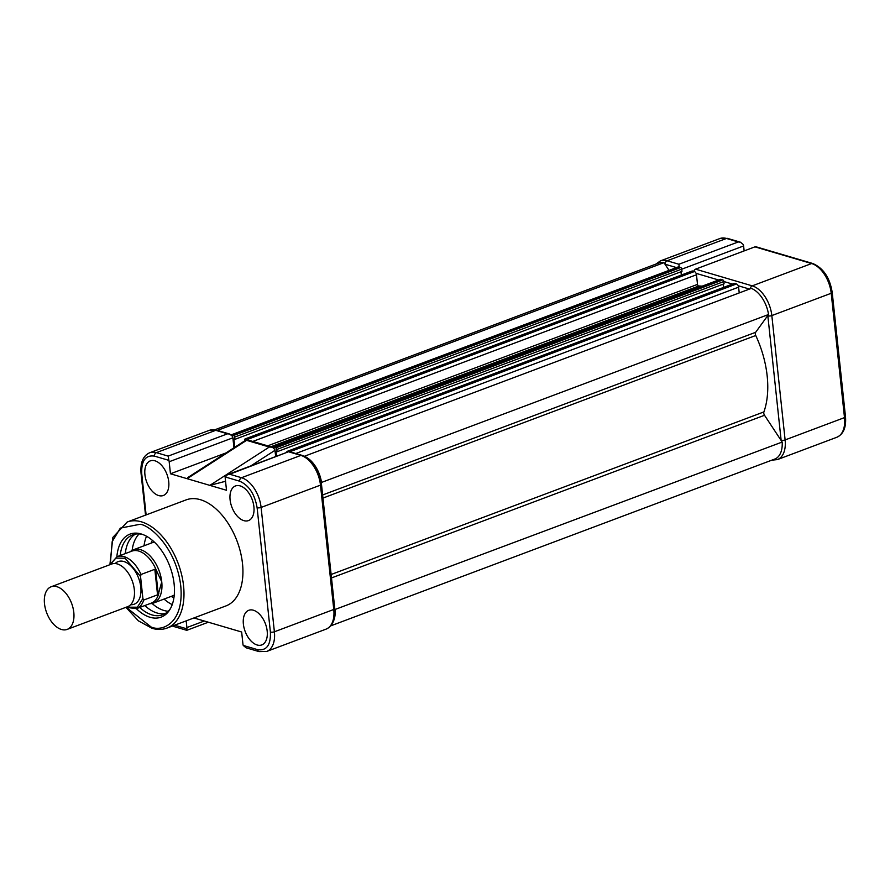 <?xml version="1.0" encoding="UTF-8"?>
<svg xmlns="http://www.w3.org/2000/svg" width="890" height="890" viewBox="0 0 890 890"><rect width="100%" height="100%" fill="white"/><g stroke="black" fill="none" stroke-linecap="round" stroke-linejoin="round"><path stroke-width="1.33" d="M702.154 286.168A78.264 45.835 -110.6 0 0 698.75 286.013A1.424 0.834 69.4 0 1 698.561 285.99A1.424 0.834 69.4 0 1 697.504 284.388L696.481 274.765A2.848 1.669 -110.6 0 0 694.356 271.55L692.487 271.005A1.424 0.834 -110.6 0 0 692.12 271.005A1.424 0.834 -110.6 0 0 691.853 271.239M669.046 270.371L663.962 262.661L217.36 430.426M663.962 262.661A24.898 14.585 -110.6 0 0 658.8 263.006L214.746 429.826M231.311 434.81L678.08 266.978A2.848 1.669 -110.6 0 1 678.792 266.967L680.672 267.523A1.424 0.834 -110.6 0 1 681.729 269.125L681.974 271.406L234.949 439.337L234.704 437.057A1.424 0.834 -110.6 0 0 233.647 435.455L231.767 434.899A2.848 1.669 -110.6 0 0 231.356 434.843M234.771 447.258L233.892 439.026L234.949 439.337M681.34 275.055L680.995 271.773M248.299 440.127A2.848 1.669 -110.6 0 0 247.342 439.482L245.462 438.926A1.424 0.834 -110.6 0 0 245.106 438.937A1.424 0.834 -110.6 0 0 244.683 439.994L244.772 440.806M732.481 284.077L723.859 281.529L724.093 283.81L277.079 451.731L276.834 449.461A1.424 0.834 -110.6 0 0 275.778 447.859L273.897 447.303A2.848 1.669 -110.6 0 0 273.185 447.314A2.848 1.669 -110.6 0 0 272.963 447.425M276.834 449.461L723.859 281.529A1.424 0.834 -110.6 0 0 722.791 279.927L720.922 279.371A2.848 1.669 -110.6 0 0 720.199 279.382L273.185 447.314M276.534 456.247L276.022 451.43L277.079 451.731M723.47 287.459L723.114 284.177M288.738 451.675L287.592 451.33A1.424 0.834 -110.6 0 0 287.225 451.341A1.424 0.834 -110.6 0 0 286.814 452.387M739.223 292.921L738.6 287.17A2.848 1.669 -110.6 0 0 736.486 283.954L734.606 283.398A1.424 0.834 -110.6 0 0 734.25 283.409A1.424 0.834 -110.6 0 0 733.983 283.643M330.713 625.87L774.767 459.062A24.898 14.585 -110.6 0 0 782.177 442.052L764.521 415.274A2.848 1.669 69.4 0 1 763.909 411.914A78.264 45.835 -110.6 0 0 755.744 335.497A2.848 1.669 69.4 0 1 755.654 332.304L768.537 314.504A24.898 14.585 -110.6 0 0 751.327 288.382L304.391 456.27M768.537 314.504L321.524 482.436A24.898 14.585 -110.6 0 0 305.326 456.748M782.177 442.052L334.863 609.539M333.572 620.92A24.898 14.585 -110.6 0 0 335.152 609.984M754.943 246.853L695.557 269.158L752.239 285.857L811.624 263.54L754.943 246.853A2.848 2.114 -73.6 0 1 756.033 246.797L812.715 263.485A2.848 2.114 106.4 0 0 811.624 263.54A26.322 15.419 -110.6 0 1 831.216 293.266L771.83 315.572L785.114 439.927L844.499 417.61L831.216 293.266A2.848 0.934 173.9 0 0 832.206 292.421L845.5 416.776A2.848 0.934 173.9 0 1 844.499 417.61A26.322 15.419 -110.6 0 1 836.823 437.268L777.426 459.585A26.322 15.419 69.4 0 0 785.114 439.927A2.848 0.934 -6.1 0 1 781.12 440.194L767.836 315.85A23.485 13.751 -110.6 0 0 767.803 315.538M679.248 267.1L678.881 264.252L738.277 241.946L740.469 242.214L743.306 244.572A4.272 2.503 69.4 0 1 743.606 245.952L744.14 250.913M693.777 271.383A2.848 2.114 -73.6 0 1 695.557 269.158M139.151 533.911A42.687 24.998 -110.6 0 0 132.143 550.376M152.09 603.465A42.687 24.998 -110.6 0 0 163.893 610.462A42.687 24.998 -110.6 0 0 168.199 611.23M146.538 536.258A42.687 24.998 -110.6 0 0 144.046 545.793M164.071 599.07A42.687 24.998 -110.6 0 0 172.215 604.61M125.746 550.376A45.968 26.922 -110.6 0 0 125.457 553.536M144.981 605.489A45.968 26.922 -110.6 0 0 147.273 607.67M151.144 543.123A34.154 20.003 69.4 0 1 152.424 540.364M173.939 597.646A34.154 20.003 69.4 0 1 171.158 596.411M275.689 456.57L274.877 449.461L272.318 447.192L269.314 447.025L209.84 485.373L226.505 490.279L225.226 478.253A4.272 2.503 69.4 0 1 225.237 476.962L239.644 481.201C248.9 485.284 254.729 494.128 257.11 507.712L270.393 632.056C270.86 645.083 266.611 650.946 257.644 649.667L243.237 645.428A4.272 2.503 69.4 0 1 242.937 644.048L241.657 632.011L193.92 617.96M272.318 447.192L246.619 439.627L246.597 440.339L269.314 447.025M154.971 460.809A18.501 10.836 -110.6 0 0 150.399 460.842A18.501 10.836 -110.6 0 0 145.548 478.275A18.501 10.836 -110.6 0 0 158.687 495.563A18.501 10.836 -110.6 0 0 163.404 495.474A18.501 10.836 -110.6 0 0 168.077 477.963A18.501 10.836 -110.6 0 0 154.971 460.809M253.428 610.229A18.501 10.836 -110.6 0 0 248.855 610.262A18.501 10.836 -110.6 0 0 244.005 627.695A18.501 10.836 -110.6 0 0 257.143 644.994A18.501 10.836 -110.6 0 0 261.86 644.894A18.501 10.836 -110.6 0 0 266.533 627.383A18.501 10.836 -110.6 0 0 253.428 610.229M240.144 485.884A18.501 10.836 -110.6 0 0 235.561 485.918A18.501 10.836 -110.6 0 0 230.71 503.351A18.501 10.836 -110.6 0 0 243.849 520.639A18.501 10.836 -110.6 0 0 248.577 520.55A18.501 10.836 -110.6 0 0 253.249 503.039A18.501 10.836 -110.6 0 0 240.144 485.884M225.971 605.912A56.637 33.175 -110.6 0 0 240.545 552.423A56.637 33.175 -110.6 0 0 200.372 499.679A56.637 33.175 -110.6 0 0 186.143 499.88L127.181 522.029A56.637 33.175 69.4 0 1 141.41 521.829A56.637 33.175 69.4 0 1 181.593 574.573A56.637 33.175 69.4 0 1 167.02 628.062L225.971 605.912M136.393 608.704A44.333 25.966 -110.6 0 0 150.043 617.271A44.333 25.966 -110.6 0 0 169.901 609.517A44.333 25.966 -110.6 0 0 169.901 566.485A44.333 25.966 -110.6 0 0 141.554 534.089A44.333 25.966 -110.6 0 0 141.143 533.956A44.333 25.966 -110.6 0 0 116.879 556.762M142.734 534.49A42.687 24.998 -110.6 0 0 132.732 534.834A42.687 24.998 -110.6 0 0 120.206 555.505M139.719 607.458A42.687 24.998 -110.6 0 0 152.034 614.912A42.687 24.998 -110.6 0 0 162.759 614.768A42.687 24.998 -110.6 0 0 170.513 608.448M135.358 534.122A42.687 24.998 -110.6 0 0 125.279 553.602M144.792 605.556A42.687 24.998 -110.6 0 0 157.107 613.01A42.687 24.998 -110.6 0 0 165.206 613.577M229.698 474.236L289.072 451.541L301.988 455.346C312.624 459.93 319.132 469.575 321.479 484.282A2.848 0.934 -6.1 0 1 320.489 485.128L261.104 507.434A26.322 15.419 -110.6 0 0 241.513 477.719L229.698 474.236L227.573 474.648L225.237 476.962M233.948 447.792L232.88 437.813A4.272 2.503 -110.6 0 0 232.579 436.434L229.742 434.075L227.54 433.808L168.154 456.114L156.34 452.643A26.322 15.419 -110.6 0 0 149.731 452.732L209.117 430.415A26.322 15.419 -110.6 0 1 215.736 430.326L156.34 452.643A2.848 2.114 106.4 0 0 154.471 456.125L168.878 460.364A4.272 2.503 69.4 0 1 169.178 461.743L170.457 473.78L209.84 485.373L225.548 481.279M186.177 620.864L186.889 627.55A4.272 2.503 69.4 0 1 186.878 628.841L174.596 625.214M186.733 629.931L186.878 628.841M243.237 645.428L246.074 647.787L259.001 651.591A2.848 2.114 -73.6 0 1 257.644 649.667M246.597 440.339L187.123 478.686L187.99 477.429L246.608 439.627M225.993 452.921L170.457 473.78M168.878 460.364L168.154 456.114M67.162 629.397L127.682 606.657A22.773 13.339 -110.6 0 0 134.323 589.658A22.773 13.339 -110.6 0 0 111.673 564.038L51.142 586.766A22.773 13.339 69.4 0 1 73.803 612.398A22.773 13.339 69.4 0 1 67.162 629.397A22.773 13.339 69.4 0 1 44.5 603.765A22.773 13.339 69.4 0 1 51.142 586.766M130.652 604.71A22.773 13.339 -110.6 0 0 140.809 587.233A22.773 13.339 -110.6 0 0 130.418 565.484A22.773 13.339 -110.6 0 0 115.177 563.548M109.871 564.705L117.046 556.695L131.787 551.155A27.746 16.254 69.4 0 1 156.306 570.268L161.746 581.815A28.458 16.665 69.4 0 1 153.436 603.064A28.458 16.665 69.4 0 1 149.987 603.698L149.709 603.709M117.046 556.695A27.746 16.254 69.4 0 1 141.009 574.484L140.542 576.453L142.901 598.536L137.36 607.214L126.313 607.18M141.009 574.484L154.827 569.288L157.552 594.832L143.735 600.027L142.901 598.536M157.552 594.832L158.275 594.375L155.594 569.311L154.827 569.288M130.196 551.755L130.407 551.577A28.458 16.665 69.4 0 1 133.422 549.786A28.458 16.665 69.4 0 1 161.746 581.815L158.275 594.375M156.306 570.268L155.594 569.311M158.787 593.419A27.746 16.254 69.4 0 1 151.311 603.109L136.559 608.649A27.746 16.254 69.4 0 0 143.735 600.027M698.75 286.013L270.86 446.758M678.792 266.967L231.767 434.899M680.672 267.523L233.647 435.455M681.729 269.125L234.704 437.057M692.487 271.005L245.462 438.926M694.356 271.55L247.342 439.482M696.481 274.765L252.793 441.44M697.504 284.388L267.723 445.834M720.922 279.371L273.897 447.303M722.791 279.927L275.778 447.859M734.606 283.398L287.592 451.33M736.486 283.954L289.795 451.764M738.6 287.17L295.78 453.522M755.654 332.304L322.625 494.974M755.744 335.497L322.959 498.077M763.909 411.914L331.125 574.495M764.521 415.274L331.492 577.944M738.277 241.946L726.462 238.464L667.066 260.781L678.881 264.252M749.469 289.072L738.211 285.757M718.597 279.983L696.091 273.352M676.478 267.579L665.197 264.263A23.485 13.751 -110.6 0 0 664.986 264.197M743.606 245.952L681.74 269.192M750.359 288.738A2.848 2.114 106.4 0 1 752.239 285.857A26.322 15.419 69.4 0 1 771.83 315.572A2.848 0.934 -6.1 0 1 767.836 315.85M719.843 238.553L727.553 238.409A2.848 2.114 106.4 0 0 726.462 238.464A26.322 15.419 -110.6 0 0 719.843 238.553L660.458 260.87A26.322 15.419 69.4 0 1 667.066 260.781A2.848 2.114 106.4 0 0 665.197 264.263M110.304 564.071L112.173 541.654L120.328 528.115L140.108 524.266C150.165 525.234 176.22 547.828 180.759 585.965C184.341 623.823 161.58 632.045 151.078 626.96L126.847 607.826M250.791 465.926L275.01 450.307M289.083 451.931L300.898 455.402A26.322 15.419 -110.6 0 1 320.489 485.128L333.772 609.472A2.848 0.934 -6.1 0 0 334.774 608.638C335.552 619.351 332.66 626.182 326.085 629.13A26.322 15.419 -110.6 0 0 333.772 609.472L274.387 631.789L261.104 507.434A2.848 0.934 173.9 0 1 257.11 507.712M326.085 629.13L266.7 651.447A26.322 15.419 -110.6 0 0 274.387 631.789A2.848 0.934 173.9 0 1 270.393 632.056M301.988 455.346A2.848 2.114 -73.6 0 0 300.898 455.402L241.513 477.719A2.848 2.114 106.4 0 0 239.644 481.201M227.54 433.808L215.736 430.326A2.848 2.114 -73.6 0 1 216.815 430.271L209.117 430.415M204.288 621.009L186.889 627.55M232.88 437.813L169.178 461.743M145.526 515.132L141.043 473.224A2.848 0.934 -6.1 0 0 141.721 473.736C141.254 460.72 145.504 454.846 154.471 456.125M146.116 514.909L141.721 473.736M208.349 622.21L186.755 630.32L173.828 626.515A2.848 2.114 -73.6 0 1 172.927 625.848M110.293 564.549L115.834 558.108L125.101 558.241L140.542 576.453M692.12 271.005L245.106 438.937M734.25 283.409L287.225 451.341M727.553 238.409L740.469 242.214M655.83 264.13L660.458 260.87M812.715 263.485C823.35 268.057 829.847 277.702 832.206 292.421M845.5 416.776C846.334 427.389 843.442 434.22 836.823 437.268M771.808 460.175L777.426 459.585M127.181 522.029L112.874 537.382L109.915 564.583M126.002 607.403L138.395 620.842L152.023 628.296C157.341 629.864 162.347 629.786 167.02 628.062M334.774 608.638L321.479 484.282M229.742 434.075L216.815 430.271M259.001 651.591L266.7 651.447M227.573 474.648L289.072 451.541M141.043 473.224C140.264 462.511 143.157 455.68 149.731 452.732M173.828 626.515L172.438 626.026M174.24 595.254L153.436 603.064M125.891 607.336L136.559 608.649M154.215 541.966L133.422 549.786"/></g></svg>

